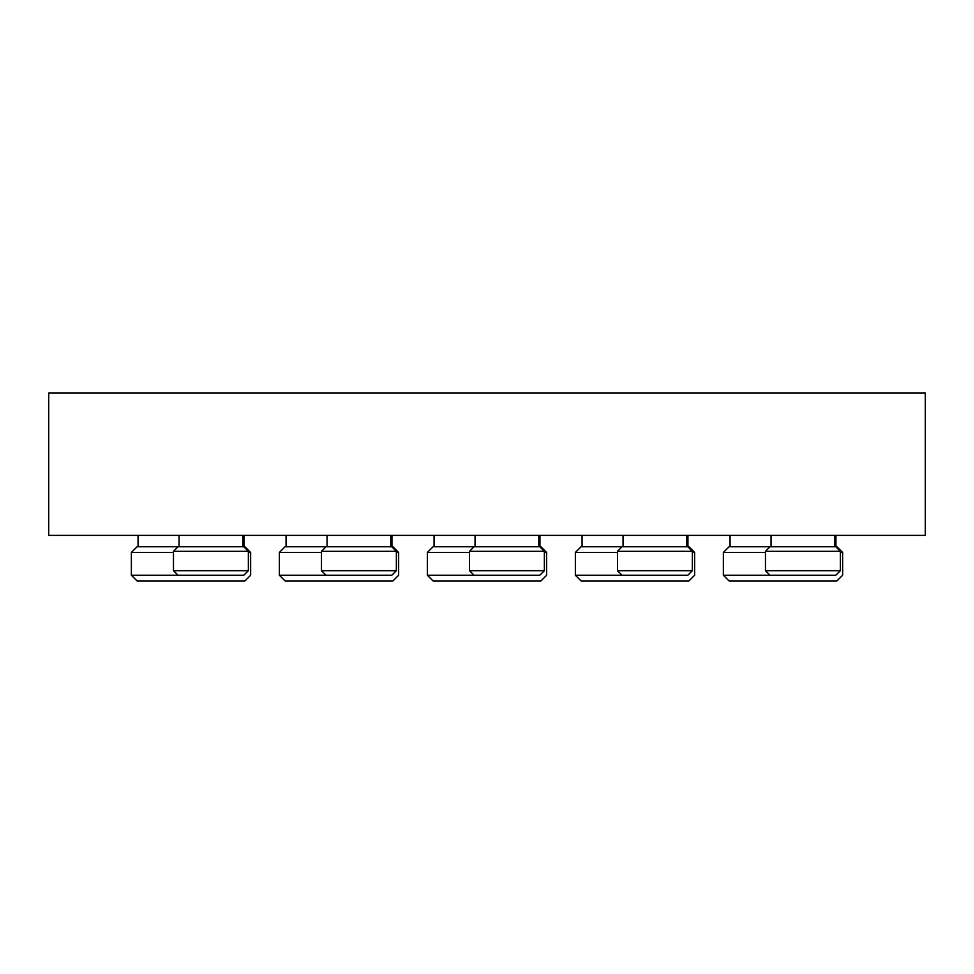 <?xml version="1.0" encoding="UTF-8"?>
<svg xmlns="http://www.w3.org/2000/svg" width="974" height="974" viewBox="0 0 974 974"><rect width="100%" height="100%" fill="white"/><g stroke="black" fill="none" stroke-linecap="round" stroke-linejoin="round"><path stroke-width="1.46" d="M925.3 393.082L925.3 535.383L48.7 535.383L48.7 393.082L925.3 393.082M326.034 575.232L391.816 575.232L396.369 570.679L321.481 570.679L326.034 575.232L279.368 575.232L285.053 580.918L392.948 580.918L398.646 575.232L398.646 552.465L396.369 552.465M474.034 575.232L539.815 575.232L544.369 570.679L469.48 570.679L474.034 575.232L427.355 575.232L433.053 580.918L540.947 580.918L546.645 575.232L546.645 552.465L544.369 552.465M622.033 575.232L687.814 575.232L692.368 570.679L617.479 570.679L622.033 575.232L575.354 575.232L581.052 580.918L688.947 580.918L694.632 575.232L694.632 552.465L692.368 552.465M770.02 575.232L835.814 575.232L840.367 570.679L765.467 570.679L770.02 575.232L723.353 575.232L723.353 552.465L765.467 552.465M178.035 575.232L243.817 575.232L248.37 570.679L173.482 570.679L178.035 575.232L131.368 575.232L137.054 580.918L244.949 580.918L250.647 575.232L250.647 552.465L248.37 552.465M248.37 570.679L248.37 551.321L243.817 546.767L137.054 546.767L131.368 552.465L173.482 552.465M178.035 546.767L173.482 551.321L248.37 551.321M396.369 570.679L396.369 551.321L391.816 546.767L285.053 546.767L279.368 552.465L321.481 552.465M326.034 546.767L321.481 551.321L396.369 551.321M544.369 570.679L544.369 551.321L539.815 546.767L433.053 546.767L427.355 552.465L469.48 552.465M474.034 546.767L469.48 551.321L544.369 551.321M692.368 570.679L692.368 551.321L687.814 546.767L581.052 546.767L575.354 552.465L617.479 552.465M622.033 546.767L617.479 551.321L692.368 551.321M840.367 570.679L840.367 551.321L765.467 551.321L765.467 570.679M244.949 546.767L250.647 552.465M392.948 546.767L398.646 552.465M540.947 546.767L546.645 552.465M688.947 546.767L694.632 552.465M840.367 551.321L835.814 546.767L729.051 546.767L723.353 552.465M243.938 546.767L243.938 535.383M242.806 546.767L242.806 535.383M391.938 546.767L391.938 535.383M390.805 546.767L390.805 535.383M539.937 546.767L539.937 535.383M538.805 546.767L538.805 535.383M687.936 546.767L687.936 535.383M686.792 546.767L686.792 535.383M835.936 546.767L835.936 535.383M834.791 546.767L834.791 535.383M836.946 546.767L842.632 552.465L840.367 552.465M723.353 575.232L729.051 580.918L836.946 580.918L842.632 575.232L842.632 552.465M131.368 552.465L131.368 575.232M173.482 551.321L173.482 570.679M279.368 552.465L279.368 575.232M321.481 551.321L321.481 570.679M427.355 552.465L427.355 575.232M469.48 551.321L469.48 570.679M575.354 552.465L575.354 575.232M617.479 551.321L617.479 570.679M770.02 546.767L765.467 551.321M138.065 535.383L138.065 546.767M179.046 535.383L179.046 546.767M286.064 535.383L286.064 546.767M327.045 535.383L327.045 546.767M434.063 535.383L434.063 546.767M475.044 535.383L475.044 546.767M582.062 535.383L582.062 546.767M623.043 535.383L623.043 546.767M730.062 535.383L730.062 546.767M771.043 535.383L771.043 546.767"/></g></svg>
